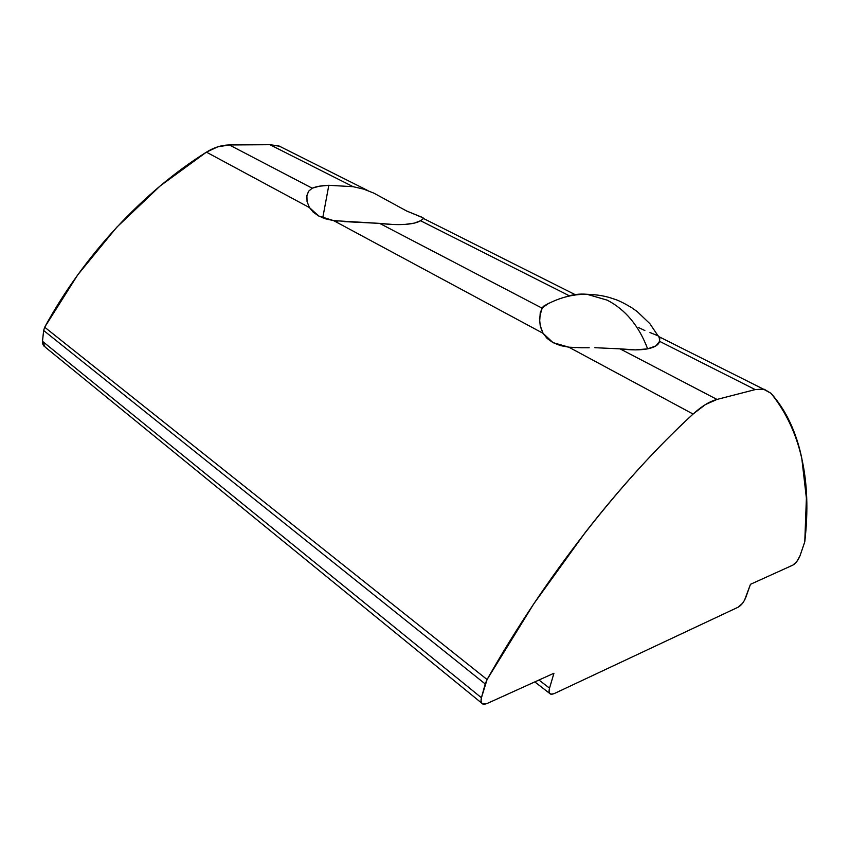 <?xml version="1.0" encoding="UTF-8"?>
<svg xmlns="http://www.w3.org/2000/svg" width="849" height="849" viewBox="0 0 849 849"><rect width="100%" height="100%" fill="white"/><g stroke="black" fill="none" stroke-linecap="round" stroke-linejoin="round"><path stroke-width="1.27" d="M620.067 348.854C631.263 350.213 640.454 350.213 647.638 348.854C638.968 325.846 625.458 309.598 607.12 300.122L586.977 294.285C579.549 293.637 572.417 294.507 565.583 296.927C572.417 294.507 579.549 293.637 586.977 294.285L607.12 300.122C625.458 309.598 638.968 325.846 647.638 348.854L655.895 345.904L659.577 341.33L755.207 389.595L716.991 399.433L620.067 348.854L635.37 349.884L647.638 348.854C654.643 347.421 658.622 344.917 659.577 341.33L755.207 389.595L763.325 389.086L771.041 393.342C800.703 430.347 811.952 479.844 804.778 541.821L800.066 555.66L804.778 541.821L806.391 498.225L801.774 458.195C799.142 445.523 795.29 433.733 790.239 422.802C785.166 411.882 778.766 402.055 771.041 393.342L764.259 389.277L755.207 389.595L716.991 399.433L620.067 348.854L594.831 347.697L620.067 348.854M589.195 347.74L581.735 347.761L589.195 347.74M337.86 221.133L333.657 220.623L543.095 333.328L540.208 325.581L539.518 318.386L541.917 308.07L548.889 303.231L543.264 306.372L540.261 312.443L539.646 321.877L541.312 329.423L543.095 333.328L552.986 342.603L568.851 347.188L575.781 347.644M344.397 221.621L379.641 223.383L541.917 308.07L379.641 223.383L393.246 224.507L405.037 224.401C397.767 224.879 389.309 224.539 379.641 223.383L333.657 220.623L318.662 215.975L309.45 207.591L307.062 201.638L306.892 195.535L308.59 191.237L312.22 188.202C316.083 186.536 321.622 185.57 328.818 185.305L322.758 217.853L328.818 185.305L319.266 186.218L312.22 188.202L229.379 144.967L269.908 144.701L353.099 186.684L328.818 185.305L353.099 186.684L363.701 189.125L373.878 193.148L406.607 210.987L423.11 217.843L423.035 218.946L420.584 220.74L569.286 295.77L420.584 220.74C417.411 222.682 412.221 223.903 405.037 224.401L414.323 223.117L420.584 220.74M693.081 414.047C701.624 406.257 709.594 401.386 716.991 399.433L705.477 404.538L693.081 414.047L568.851 347.188L693.081 414.047C622.275 478.847 545.005 577.002 487.082 679.529L533.703 603.926L585.226 532.514C603.023 509.708 621.001 488.334 639.18 468.404C657.349 448.505 675.316 430.39 693.081 414.047M581.735 347.761L568.851 347.188L560.382 345.585L552.986 342.603L547.127 338.433L543.095 333.328L333.657 220.623L325.56 218.83L318.662 215.975L313.26 212.186L309.45 207.591L206.424 152.141C143.81 191.354 83.966 255.071 44.689 327.215L487.082 679.529L44.689 327.215L77.684 274.938L116.748 227.235L160.259 185.867L206.424 152.141L217.832 146.813L229.379 144.967L269.908 144.701L280.138 146.346M763.325 389.086L659.227 336.83L659.577 341.33L659.779 338.125M649.973 332.543L658.389 335.949M745.921 597.155L750.463 584.314L792.849 565.126L750.463 584.314L744.509 600.264L742.567 603.246L738.28 607.131L553.909 693.739L738.28 607.131C741.442 605.263 743.989 601.941 745.921 597.155M553.941 673.246L549.536 688.157L538.966 680.028L549.536 688.157L553.941 673.246L486.785 703.641L553.941 673.246M43.639 330.484L485.204 683.944L481.436 697.751L42.492 341.309L43.639 330.484L44.689 327.215L43.639 330.484L485.204 683.944L487.082 679.529L481.436 697.751L42.492 341.309L43.639 330.484M638.735 327.65L644.869 330.537M44.127 346.307L42.758 344.089L42.492 341.309L45.167 347.082L481.733 703.142M800.066 555.66L796.829 561.518L792.849 565.126C795.746 563.449 798.145 560.287 800.066 555.66M553.909 693.739L551.436 694.323L549.738 693.474L549.059 691.309L549.536 688.157C548.656 691.362 549.016 693.357 550.619 694.142L553.909 693.739M486.785 703.641L483.951 704.288L481.945 703.407L481.054 701.115L481.436 697.751C480.608 701.051 481.075 703.142 482.826 704.044L486.785 703.641M287.928 150.453L279.013 145.986L269.908 144.701L353.099 186.684L363.701 189.125L373.878 193.148L406.607 210.987L422.324 217.386L423.248 218.681M312.22 188.202L229.379 144.967C221.642 145.052 213.98 147.45 206.424 152.141L309.45 207.591L307.062 201.638L306.829 195.97L308.59 191.237M543.264 306.372C557.666 298.063 572.237 294.03 586.977 294.285C603.352 294.89 610.091 297.755 614.952 299.336C618.666 300.482 624.195 303.231 631.518 307.561L637.206 311.572L649.878 323.681L659.853 338.518M423.354 218.426L575.06 294.582M549.706 693.442L534.796 681.917M279.013 145.986L367.988 190.643"/></g></svg>
